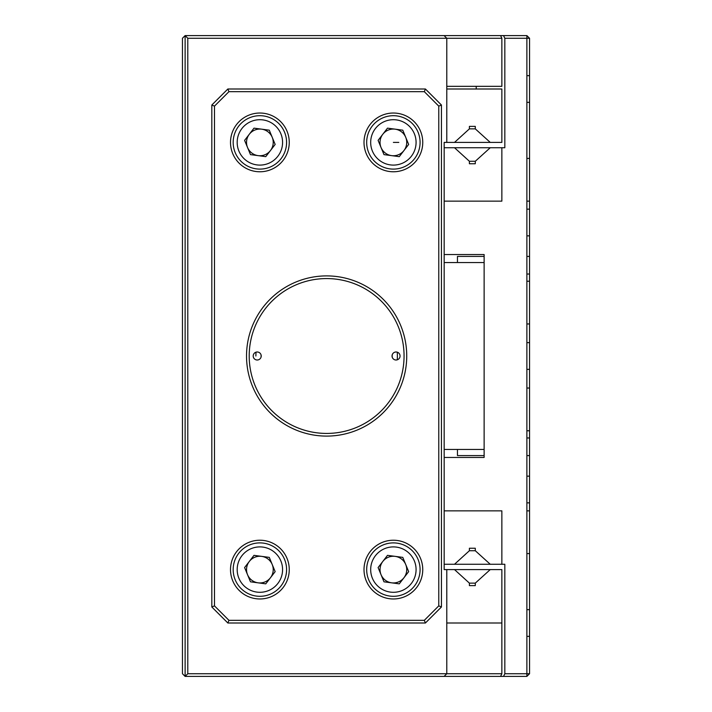 <?xml version="1.0" encoding="UTF-8"?>
<svg xmlns="http://www.w3.org/2000/svg" width="712" height="712" viewBox="0 0 712 712"><rect width="100%" height="100%" fill="white"/><g stroke="black" fill="none" stroke-linecap="round" stroke-linejoin="round"><path stroke-width="1.07" d="M526.88 281.24L529.55 281.24L529.55 274.031L526.88 274.031M526.88 323.96L529.55 323.96L529.55 369.35L526.88 369.35M526.88 158.42L529.55 158.42L529.55 102.35L526.88 102.35M526.88 201.14L529.55 201.14L529.55 235.85L526.88 235.85M526.88 510.86L529.55 510.86L529.55 502.85L526.88 502.85M526.88 553.58L529.55 553.58L529.55 636.35L526.88 636.35M526.88 609.65L529.55 609.65M526.88 75.65L529.55 75.65L529.55 38.27L526.88 35.6L526.88 38.27L504.826 38.27L504.826 147.74L501.862 147.74L501.862 201.14L444.172 201.14L501.862 201.14L501.862 147.74L490.239 147.74L475.287 161.277L475.287 163.76L469.404 163.76L469.404 161.277L454.523 147.74L490.239 147.74M457.46 256.409L484.124 256.409L484.124 254.54L484.124 457.46L444.172 457.46L484.124 457.46L484.124 455.591L457.46 455.591L457.46 449.45L444.172 449.45L484.124 449.45L484.124 262.55L444.172 262.55L457.46 262.55L457.46 256.409M526.88 256.409L529.55 256.409L529.55 274.031M526.88 209.15L529.55 209.15L526.88 209.15M526.88 437.969L529.55 437.969L529.55 455.591L526.88 455.591M526.88 342.65L529.55 342.65M526.88 476.15L529.55 476.15L529.55 502.85M526.88 388.04L529.55 388.04L529.55 430.76L526.88 430.76M529.55 636.35L529.55 673.73L526.88 673.73L526.88 676.4L529.55 673.73L529.55 38.27L526.88 38.27L526.88 673.73L504.826 673.73L504.826 564.26L501.862 564.26L501.862 510.86L501.862 564.26L454.523 564.26L469.404 550.723L469.404 548.24L475.287 548.24L469.404 548.24L475.287 548.24L475.287 550.723L490.239 564.26M444.172 254.54L484.124 254.54L444.172 254.54M529.55 476.15L529.55 455.591M529.55 437.969L529.55 430.76M529.55 388.04L529.55 369.35M529.55 256.409L529.55 235.85M504.826 38.27L503.544 35.6L500.581 35.6L501.862 38.27L187.79 38.27L187.79 673.73L501.862 673.73L500.581 676.4L185.12 676.4L185.12 35.6L187.79 38.27M503.544 35.6L526.88 35.6M529.55 75.65L529.55 102.35M476.159 86.33L476.266 89M444.172 510.86L501.862 510.86L444.172 510.86M526.88 676.4L503.544 676.4L504.826 673.73M503.544 676.4L500.581 676.4M529.55 510.86L529.55 553.58M529.55 158.42L529.55 201.14M529.55 281.24L529.55 323.96M490.239 569.6L475.287 583.137L475.287 585.62L469.404 585.62L469.404 583.137L454.523 569.6L501.862 569.6L501.862 623L446.78 623L501.862 623L501.862 673.73M444.172 569.6L446.78 569.6L444.172 569.6L444.172 142.4L446.78 142.4L444.172 142.4M444.11 676.4L446.78 673.73L446.78 569.6L454.523 569.6M454.523 142.4L469.404 128.863L469.404 126.38L475.287 126.38L475.287 128.863L490.239 142.4L446.78 142.4L446.78 38.27L444.11 35.6L185.12 35.6L182.45 38.27L182.45 673.73L185.12 676.4L187.79 673.73M444.11 35.6L500.581 35.6M501.862 38.27L501.862 86.33L446.78 86.33M246.53 569.6A13.35 13.35 0 0 0 258.127 582.834A13.35 13.35 0 0 0 273.23 569.6A13.35 13.35 0 0 0 259.88 556.25A13.35 13.35 0 0 0 246.53 569.6M381.045 574.7A13.35 13.35 0 0 0 406.73 569.6A13.35 13.35 0 0 0 382.798 561.465A13.35 13.35 0 0 0 398.48 581.935A13.35 13.35 0 0 0 395.133 556.366A13.35 13.35 0 0 0 382.798 561.465M380.03 142.4A13.35 13.35 0 0 0 393.38 155.75A13.35 13.35 0 0 0 406.73 142.4A13.35 13.35 0 0 0 393.38 129.05A13.35 13.35 0 0 0 380.03 142.4M246.53 142.4A13.35 13.35 0 0 0 259.88 155.75A13.35 13.35 0 0 0 273.23 142.4A13.35 13.35 0 0 0 259.88 129.05A13.35 13.35 0 0 0 246.53 142.4M490.239 142.4L501.862 142.4L501.862 89L446.78 89M398.809 142.4L393.38 142.4M475.287 126.38L469.404 126.38M475.287 128.863L469.404 128.863M469.404 583.137L475.287 583.137M475.287 550.723L469.404 550.723M444.172 564.26L454.523 564.26M469.404 163.76L475.287 163.76L469.404 163.76M454.523 147.74L444.172 147.74M469.404 161.277L475.287 161.277M255.875 356L255.982 352.191M397.278 352.191A70.755 70.755 0 0 1 397.278 359.809M261.099 355.039A65.54 65.54 0 0 0 261.099 356.961M392.161 356.961A65.54 65.54 0 0 0 392.161 355.039M326.63 275.9A80.1 80.1 0 0 0 246.53 356A80.1 80.1 0 0 0 326.63 436.1A80.1 80.1 0 0 0 406.73 356A80.1 80.1 0 0 0 326.63 275.9M393.38 113.03A29.37 29.37 0 0 0 364.01 142.4A29.37 29.37 0 0 0 393.38 171.77A29.37 29.37 0 0 0 422.75 142.4A29.37 29.37 0 0 0 393.38 113.03M259.88 113.03A29.37 29.37 0 0 0 230.51 142.4A29.37 29.37 0 0 0 259.88 171.77A29.37 29.37 0 0 0 289.25 142.4A29.37 29.37 0 0 0 259.88 113.03M393.38 540.23A29.37 29.37 0 0 0 364.01 569.6A29.37 29.37 0 0 0 393.38 598.97A29.37 29.37 0 0 0 422.75 569.6A29.37 29.37 0 0 0 393.38 540.23M259.88 540.23A29.37 29.37 0 0 0 230.51 569.6A29.37 29.37 0 0 0 259.88 598.97A29.37 29.37 0 0 0 289.25 569.6A29.37 29.37 0 0 0 259.88 540.23M438.77 605.876L438.77 106.124L424.316 91.67L228.944 91.67L214.49 106.124L214.49 605.876L228.944 620.33L424.316 620.33L438.77 605.876L441.44 606.98L425.42 623L227.84 623L211.82 606.98L214.49 605.876M211.82 606.98L211.82 105.02L227.84 89L228.944 91.67M227.84 89L425.42 89L424.316 91.67M438.77 106.124L441.44 105.02L441.44 606.98M425.42 89L441.44 105.02M424.316 620.33L425.42 623M228.944 620.33L227.84 623M211.82 105.02L214.49 106.124M400.055 356A4.005 4.005 0 0 0 396.05 351.995A4.005 4.005 0 0 0 392.045 356A4.005 4.005 0 0 0 396.05 360.005A4.005 4.005 0 0 0 400.055 356M249.2 356A77.43 77.43 0 0 0 326.63 433.43A77.43 77.43 0 0 0 404.06 356A77.43 77.43 0 0 0 326.63 278.57A77.43 77.43 0 0 0 249.2 356M261.215 356A4.005 4.005 0 0 0 257.21 351.995A4.005 4.005 0 0 0 253.205 356A4.005 4.005 0 0 0 257.21 360.005A4.005 4.005 0 0 0 261.215 356M383.181 544.92A26.7 26.7 0 0 1 418.06 559.401A26.7 26.7 0 0 1 403.579 594.28A26.7 26.7 0 0 1 368.7 579.799A26.7 26.7 0 0 1 383.181 544.92M383.982 581.82L378.099 567.571L387.497 555.351L402.778 557.38L408.661 571.629L399.263 583.849L383.982 581.82M391.627 155.634A13.35 13.35 0 0 0 405.715 137.3A13.35 13.35 0 0 0 382.798 134.265A13.35 13.35 0 0 0 391.627 155.634M383.181 117.72A26.7 26.7 0 0 1 418.06 132.201A26.7 26.7 0 0 1 403.579 167.08A26.7 26.7 0 0 1 368.7 152.599A26.7 26.7 0 0 1 383.181 117.72M402.778 130.18L408.661 144.429L399.263 156.649L383.982 154.62L378.099 140.371L387.497 128.151L402.778 130.18M258.127 155.634A13.35 13.35 0 0 0 272.215 137.3A13.35 13.35 0 0 0 249.298 134.265A13.35 13.35 0 0 0 258.127 155.634M249.681 117.72A26.7 26.7 0 0 1 284.56 132.201A26.7 26.7 0 0 1 270.079 167.08A26.7 26.7 0 0 1 235.2 152.599A26.7 26.7 0 0 1 249.681 117.72M269.278 130.18L275.161 144.429L265.763 156.649L250.482 154.62L244.599 140.371L253.997 128.151L269.278 130.18M258.127 582.834A13.35 13.35 0 0 0 272.215 564.5A13.35 13.35 0 0 0 249.298 561.465A13.35 13.35 0 0 0 247.545 574.7M249.681 544.92A26.7 26.7 0 0 1 284.56 559.401A26.7 26.7 0 0 1 270.079 594.28A26.7 26.7 0 0 1 235.2 579.799A26.7 26.7 0 0 1 249.681 544.92M265.763 583.849L250.482 581.82L244.599 567.571L253.997 555.351L269.278 557.38L275.161 571.629L265.763 583.849M402.049 590.577A22.695 22.695 0 0 0 414.357 560.931A22.695 22.695 0 0 0 384.711 548.623A22.695 22.695 0 0 0 372.403 578.269A22.695 22.695 0 0 0 402.049 590.577M402.049 163.377A22.695 22.695 0 0 0 414.357 133.731A22.695 22.695 0 0 0 384.711 121.423A22.695 22.695 0 0 0 372.403 151.069A22.695 22.695 0 0 0 402.049 163.377M268.549 163.377A22.695 22.695 0 0 0 280.857 133.731A22.695 22.695 0 0 0 251.211 121.423A22.695 22.695 0 0 0 238.903 151.069A22.695 22.695 0 0 0 268.549 163.377M268.549 590.577A22.695 22.695 0 0 0 280.857 560.931A22.695 22.695 0 0 0 251.211 548.623A22.695 22.695 0 0 0 238.903 578.269A22.695 22.695 0 0 0 268.549 590.577"/></g></svg>
